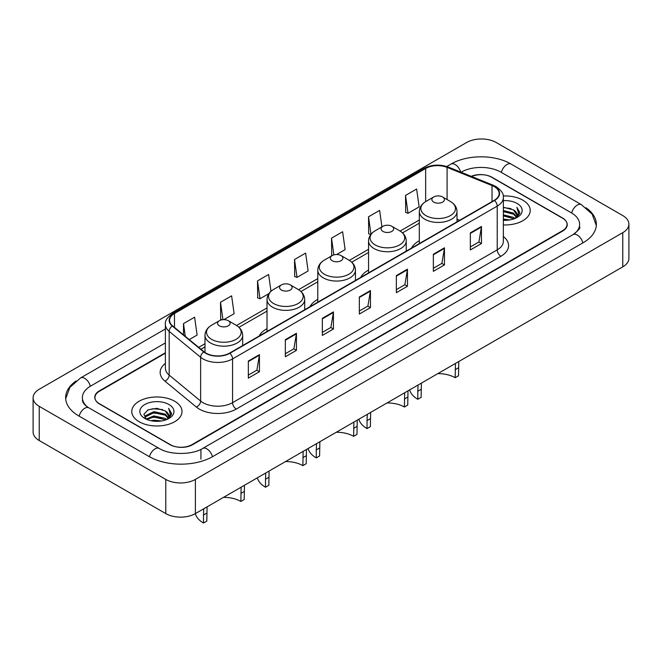 <?xml version="1.0" encoding="UTF-8"?>
<svg xmlns="http://www.w3.org/2000/svg" width="662" height="662" viewBox="0 0 662 662"><rect width="100%" height="100%" fill="white"/><g stroke="black" fill="none" stroke-linecap="round" stroke-linejoin="round"><path stroke-width="0.99" d="M267.018 328.7A27.738 16.012 0 0 0 259.206 336.006M317.785 299.389A27.738 16.012 0 0 0 309.982 306.696M368.552 270.079A27.738 16.012 0 0 0 360.749 277.386M419.319 240.761A27.738 16.012 0 0 0 411.516 248.076M165.384 353.177L99.548 391.184A15.698 9.061 0 0 0 94.947 397.597A15.698 9.061 0 0 0 99.548 404.002L169.853 444.599A15.698 9.061 0 0 0 192.054 444.599L562.452 230.748A15.698 9.061 0 0 0 567.053 224.335A15.698 9.061 0 0 0 562.452 217.93L492.147 177.342A15.698 9.061 0 0 0 471.625 176.497M574.393 233.785A28.259 16.318 0 0 0 579.614 224.335A28.259 16.318 0 0 0 571.331 212.8L501.026 172.211A28.259 16.318 0 0 0 461.066 172.211L461.05 172.219M165.384 342.924L90.669 386.062A28.259 16.318 0 0 0 82.386 397.597A28.259 16.318 0 0 0 87.607 407.047M165.781 479.42A20.936 12.082 0 0 0 195.381 479.42L622.768 232.668A20.936 12.082 0 0 0 628.9 224.128A20.936 12.082 0 0 0 622.768 215.58L496.219 142.512A20.936 12.082 0 0 0 466.619 142.512L39.232 389.264A20.936 12.082 0 0 0 33.1 397.812A20.936 12.082 0 0 0 39.232 406.352L165.781 479.42L165.781 513.604A20.936 12.082 0 0 0 195.381 513.604L622.768 266.852A20.936 12.082 0 0 0 628.9 258.304L628.9 224.128M33.1 397.812L33.1 431.988A20.936 12.082 0 0 0 39.232 440.536L165.781 513.604M76.047 380.981A45.008 25.983 0 0 0 65.646 397.597A45.008 25.983 0 0 0 78.828 415.968L149.132 456.557A45.008 25.983 0 0 0 212.775 456.557L583.172 242.714A45.008 25.983 0 0 0 596.354 224.335A45.008 25.983 0 0 0 585.953 207.719M522.864 200.197A25.115 14.506 0 0 0 503.228 195.993A25.115 14.506 0 0 1 522.864 200.197A25.115 14.506 0 0 1 530.221 210.45A25.115 14.506 0 0 0 522.864 200.197M174.66 401.23A25.115 14.506 0 0 0 147.287 398.085A25.115 14.506 0 0 0 131.779 411.483A25.115 14.506 0 0 0 139.136 421.735A25.115 14.506 0 0 0 166.51 424.88A25.115 14.506 0 0 0 182.017 411.483A25.115 14.506 0 0 0 174.66 401.23A25.115 14.506 0 0 0 147.287 398.085A25.115 14.506 0 0 0 131.779 411.483A25.115 14.506 0 0 0 139.136 421.735A25.115 14.506 0 0 0 166.51 424.88A25.115 14.506 0 0 0 182.017 411.483A25.115 14.506 0 0 0 174.66 401.23M494.257 186.634A16.749 9.665 180 0 1 499.165 193.47A16.749 9.665 180 0 1 494.257 200.305L229.615 353.094A16.749 9.665 180 0 1 204.053 351.803L172.6 325.87A16.749 9.665 180 0 1 169.571 320.325A16.749 9.665 180 0 1 174.478 313.49L425.658 168.471A16.749 9.665 180 0 1 447.098 167.387L492.023 185.55A16.749 9.665 180 0 1 494.257 186.634M494.555 186.461A17.162 9.913 0 0 0 492.263 185.352L447.338 167.188A17.162 9.913 0 0 0 425.36 168.297L174.18 313.316A17.162 9.913 0 0 0 172.261 326.01L203.714 351.944A17.162 9.913 0 0 0 229.904 353.268L494.555 200.478A17.162 9.913 0 0 0 494.555 186.461M248.333 361.047L248.333 378.134L259.438 371.721L259.438 354.633L248.333 361.047M248.333 375.106L256.889 370.166L259.388 355.204A4.187 2.416 -120 0 0 259.438 354.633M256.806 370.207L259.438 371.721M285.339 339.68L285.339 356.768L296.435 350.363L296.435 333.267L285.339 339.68M285.339 353.74L293.887 348.8L296.394 333.838A4.187 2.416 -120 0 0 296.435 333.267M293.812 348.849L296.435 350.363M322.344 318.314L322.344 335.411L333.441 328.997L333.441 311.91L322.344 318.314M322.344 332.374L330.892 327.442L333.4 312.472A4.187 2.416 -120 0 0 333.441 311.91M330.818 327.483L333.441 328.997M470.351 232.858L470.351 249.955L481.456 243.542L481.456 226.454L470.351 232.858M470.351 246.918L478.907 241.986L481.406 227.025A4.187 2.416 -120 0 0 481.456 226.454M478.825 242.027L481.456 243.542M433.353 254.225L433.353 271.321L444.45 264.908L444.45 247.82L433.353 254.225M433.353 268.284L441.902 263.352L444.409 248.382A4.187 2.416 -120 0 0 444.45 247.82M441.827 263.393L444.45 264.908M396.348 275.591L396.348 292.678L407.444 286.274L407.444 269.177L396.348 275.591M396.348 289.65L404.896 284.71L407.403 269.748A4.187 2.416 -120 0 0 407.444 269.177M404.821 284.751L407.444 286.274M359.342 296.957L359.342 314.045L370.447 307.631L370.447 290.544L359.342 296.957M359.342 311.008L367.898 306.076L370.397 291.115A4.187 2.416 -120 0 0 370.447 290.544M367.815 306.117L370.447 307.631M503.352 224.923A25.115 14.506 0 0 0 530.221 210.45A25.115 14.506 0 0 1 503.352 224.923M165.384 352.747L99.358 390.87A15.698 9.061 0 0 0 94.765 397.274A15.698 9.061 0 0 0 99.358 403.688L170.407 444.707A15.698 9.061 0 0 0 192.609 444.707L562.642 231.071A15.698 9.061 0 0 0 567.235 224.658A15.698 9.061 0 0 0 562.642 218.253L491.593 177.234A15.698 9.061 0 0 0 471.212 176.332M223.814 319.647L234.116 313.697L231.609 295.84L220.512 302.253L220.686 319.241M189.249 339.598L197.111 335.063L194.603 317.206L183.506 323.61L183.506 334.864M336.602 254.531L345.125 249.607L342.618 231.75L331.521 238.163L331.695 255.151M381.933 226.867L379.624 210.392L368.519 216.797L368.701 233.785M405.525 195.431L408.032 213.288L419.129 206.883L416.621 189.026L405.525 195.431L405.707 212.419M270.973 291.297L268.615 274.482L257.51 280.887L257.692 297.875M294.516 259.521L297.023 277.378L308.12 270.973L305.612 253.116L294.516 259.521L294.698 276.509M297.023 277.378L294.516 276.443M332.473 255.441L331.521 255.085M331.521 238.163L333.863 254.895M370.761 234.555L368.519 233.719M368.519 216.797L370.977 234.282M408.032 213.288L405.525 212.353M257.51 280.887L260.017 298.744L268.913 293.614M260.017 298.744L257.51 297.809M222.142 319.779L220.512 319.175M220.512 302.253L222.953 319.68M183.506 323.61L185.294 336.337M503.352 219.081L509.732 219.933M503.352 220.148L506.298 220.28M503.352 214.811L513.464 217.376L514.912 218.51M503.352 215.878L514.043 218.841M503.352 210.533L513.464 213.098L516.517 216.507M503.352 211.6L513.464 214.165L516.244 217.012M514.97 218.485A11.833 6.827 0 0 0 516.931 214.728A11.833 6.827 0 0 0 513.464 209.895L516.923 214.985M503.352 220.247A17.063 9.847 0 0 0 517.163 217.417A17.063 9.847 0 0 0 517.163 203.482A17.063 9.847 0 0 0 503.352 200.652M513.464 209.895L503.352 207.28M516.128 217.972L519.645 213.47L519.761 212.411L516.832 207.33L518.545 213.015L515.16 218.41M516.832 207.33L519.753 212.618M503.352 207.57L510.948 208.58M503.352 211.84L510.592 212.75M503.352 216.11L510.592 217.02M458.774 361.535L458.509 375.784L455.183 377.712A24.072 13.894 0 0 0 437.805 373.641M421.396 383.116L421.14 397.365L417.813 399.285A28.78 16.616 0 0 1 409.67 389.885M455.183 377.712L455.439 363.455M433.718 202.1A6.281 3.624 0 0 0 442.605 202.1A6.281 3.624 0 0 0 442.605 196.97L450.4 201.471A17.303 9.988 0 0 1 450.4 215.605A17.303 9.988 0 0 1 425.923 215.605A17.303 9.988 0 0 1 425.923 201.471C421.661 204.004 419.46 207.363 419.319 211.559A18.842 10.873 0 0 0 424.839 219.246A18.842 10.873 0 0 0 445.369 221.605A18.842 10.873 0 0 0 457.003 211.559C456.863 207.363 454.662 204.004 450.4 201.471L442.605 196.97A6.281 3.624 0 0 0 433.718 196.97A6.281 3.624 0 0 0 433.718 202.1M421.14 389.364L417.813 391.283L418.07 385.036M417.813 391.283L417.813 399.285M408.007 390.845L407.742 405.094L404.416 407.022A24.072 13.894 0 0 0 387.038 402.951M370.629 412.426L370.372 426.676L367.038 428.595A28.78 16.616 0 0 1 358.903 419.195M404.416 407.022L404.672 392.765M382.95 231.41A6.281 3.624 0 0 0 391.83 231.41A6.281 3.624 0 0 0 391.83 226.28L399.633 230.781A17.303 9.988 0 0 1 399.633 244.915A17.303 9.988 0 0 1 375.155 244.915A17.303 9.988 0 0 1 375.155 230.781C370.894 233.314 368.693 236.673 368.552 240.869A18.842 10.873 0 0 0 374.071 248.564A18.842 10.873 0 0 0 394.602 250.915A18.842 10.873 0 0 0 406.228 240.869C406.096 236.673 403.894 233.314 399.633 230.781L391.83 226.28A6.281 3.624 0 0 0 382.95 226.28A6.281 3.624 0 0 0 382.95 231.41M370.372 418.674L367.038 420.593L367.302 414.346M367.038 420.593L367.038 428.595M357.24 420.155L356.975 434.404L353.649 436.332A24.072 13.894 0 0 0 336.271 432.261M319.862 441.736L319.605 455.986L316.27 457.905A28.78 16.616 0 0 1 308.128 448.505M353.649 436.332L353.905 422.075M332.183 260.72A6.281 3.624 0 0 0 341.062 260.72A6.281 3.624 0 0 0 341.062 255.59L348.866 260.092A17.303 9.988 0 0 1 348.866 274.225A17.303 9.988 0 0 1 324.388 274.225A17.303 9.988 0 0 1 324.388 260.092C320.127 262.624 317.925 265.992 317.785 270.179A18.842 10.873 0 0 0 323.304 277.875A18.842 10.873 0 0 0 343.835 280.233A18.842 10.873 0 0 0 355.461 270.179C355.32 265.992 353.127 262.624 348.866 260.092L341.062 255.59A6.281 3.624 0 0 0 332.183 255.59A6.281 3.624 0 0 0 332.183 260.72M319.605 447.984L316.27 449.903L316.535 443.656M316.27 449.903L316.27 457.905M306.465 449.465L306.208 463.714L302.882 465.643A24.072 13.894 0 0 0 285.504 461.571M269.095 471.046L268.838 485.296L265.503 487.215A28.78 16.616 0 0 1 257.361 477.815M302.882 465.643L303.138 451.393M281.416 290.03A6.281 3.624 0 0 0 290.295 290.03A6.281 3.624 0 0 0 290.295 284.9L298.09 289.402A17.303 9.988 0 0 1 298.09 303.535A17.303 9.988 0 0 1 273.621 303.535A17.303 9.988 0 0 1 273.621 289.402C269.36 291.934 267.158 295.302 267.018 299.489A18.842 10.873 0 0 0 272.537 307.185A18.842 10.873 0 0 0 293.067 309.543A18.842 10.873 0 0 0 304.694 299.489C304.553 295.302 302.352 291.934 298.09 289.402L290.295 284.9A6.281 3.624 0 0 0 281.416 284.9A6.281 3.624 0 0 0 281.416 290.03M268.838 477.294L265.503 479.214L265.76 472.966M265.503 479.214L265.503 487.215M244.452 485.271L244.187 499.52L240.86 501.448A24.072 13.894 0 0 0 223.483 497.377M207.074 506.852L206.817 521.102L203.491 523.021A28.78 16.616 0 0 1 195.348 513.621M240.86 501.448L241.125 487.191M219.395 325.836A6.281 3.624 0 0 0 228.282 325.836A6.281 3.624 0 0 0 228.282 320.706L236.077 325.207A17.303 9.988 0 0 1 236.077 339.341A17.303 9.988 0 0 1 211.6 339.341A17.303 9.988 0 0 1 211.6 325.207C207.338 327.74 205.137 331.108 204.997 335.295A18.842 10.873 0 0 0 210.516 342.99A18.842 10.873 0 0 0 231.046 345.349A18.842 10.873 0 0 0 242.681 335.295C242.54 331.108 240.339 327.74 236.077 325.207L228.282 320.706A6.281 3.624 0 0 0 219.395 320.706A6.281 3.624 0 0 0 219.395 325.836M206.817 513.1L203.491 515.019L203.747 508.772M203.491 515.019L203.491 523.021M150.953 420.718L153.841 420.196L161.528 420.966M154.329 421.222L158.102 421.313M146.136 419.079L153.841 415.926L165.268 418.401L166.716 419.543M146.873 419.451L153.841 416.994L165.839 419.873M145.185 418.202L145.475 415.769L153.841 411.648L165.268 414.131L168.322 417.532M145.119 417.896L145.475 416.837L153.841 412.716L165.268 415.198L168.049 418.045M166.774 419.518A11.833 6.827 0 0 0 168.727 415.753A11.833 6.827 0 0 0 165.268 410.928L168.719 416.009M168.967 404.515A17.063 9.847 0 0 0 144.837 404.515A17.063 9.847 0 0 0 144.837 418.45A17.063 9.847 0 0 0 168.967 418.45A17.063 9.847 0 0 0 168.967 404.515M165.268 410.928L156.836 408.338L148.098 409.836L143.886 414.313L146.277 419.195M167.933 418.996L171.45 414.503L171.566 413.444L168.628 408.363L170.341 414.048L166.965 419.435M168.628 408.363L171.557 413.651M147.626 410.076L153.104 408.735L162.753 409.613M149.571 413.684L153.104 413.005L162.397 413.783M149.571 417.954L153.104 417.283L162.397 418.053M212.461 456.739A8.374 4.833 -120 0 0 202.671 448.455C192.369 455.108 169.53 455.108 159.236 448.455L88.931 407.866C88.096 407.56 84.016 404.772 82.733 401.826L82.386 400.162M149.446 456.739A8.374 4.833 -60 0 1 155.049 448.869A8.374 4.833 -60 0 1 159.236 448.455M79.142 416.15A8.374 4.833 -60 0 1 84.744 408.28A8.374 4.833 -60 0 1 88.931 407.866M65.687 398.772L69.858 387.394L80.557 377.952A8.374 4.833 60 0 1 90.355 386.244M446.776 166.518L450.963 164.102A8.374 4.833 60 0 1 460.661 172.062M450.963 164.102C467.289 154.395 494.804 154.395 511.138 164.102A8.374 4.833 120 0 0 501.341 172.393M511.138 164.102L581.443 204.699A8.374 4.833 120 0 0 571.645 212.99M582.858 242.896A8.374 4.833 -120 0 0 573.069 234.605L202.671 448.455M195.381 513.604L195.381 479.42M39.232 440.536L39.232 406.352M622.768 266.852L622.768 232.668M200.934 459.122L200.934 449.721M503.352 236.533A26.166 15.11 180 0 1 500.919 256.277L236.276 409.066A5.23 3.02 60 0 1 232.569 402.662L497.22 249.864A20.936 12.082 0 0 0 503.352 241.324L503.352 197.566A20.936 12.082 180 0 1 497.22 206.114A5.23 3.02 -120 0 0 494.555 200.478M236.276 409.066A26.166 15.11 180 0 1 199.27 409.066A26.166 15.11 180 0 1 196.341 407.056L164.888 381.113A26.166 15.11 180 0 1 165.384 363.388M202.969 402.662A20.936 12.082 0 0 0 232.569 402.662L232.569 358.903A20.936 12.082 180 0 1 200.627 357.29L169.174 331.356A20.936 12.082 180 0 1 165.384 324.43L165.384 368.18A20.936 12.082 0 0 0 169.174 375.114L200.627 401.048A20.936 12.082 0 0 0 202.969 402.662M503.352 197.566C504.047 194.297 501.639 190.656 496.136 186.626L493.38 185.294A5.23 2.449 112 0 0 492.263 185.352M493.38 185.294L448.464 167.13C439.791 164.068 431.566 164.507 423.779 168.471A5.23 3.02 60 0 1 425.36 168.297M174.18 313.316A5.23 3.02 -120 0 0 172.6 313.482C167.163 317.388 164.764 321.037 165.384 324.43M172.261 326.01A5.23 3.5 129.5 0 0 169.174 331.356L169.174 375.114A5.23 3.5 -50.5 0 1 164.888 381.113M448.464 167.13A5.23 2.449 112 0 0 447.338 167.188M203.714 351.944A5.23 3.5 129.5 0 0 200.627 357.29L200.627 401.048A5.23 3.5 -50.5 0 1 196.341 407.056M229.904 353.268A5.23 3.02 60 0 1 232.569 358.903L497.22 206.114L497.22 249.864A5.23 3.02 60 0 0 500.919 256.277M174.478 313.49L174.478 327.417M492.023 185.55L492.023 201.596M447.098 167.387L447.098 199.568M459.618 220.305L457.003 219.246M425.658 168.471L425.658 201.629M419.319 219.983L400.113 231.071M368.552 249.293L349.346 260.381M317.785 278.603L298.579 289.691M267.018 307.913L236.557 325.497M204.997 343.719L198.674 347.368M359.342 297.495L370.397 291.115M396.348 276.128L407.403 269.748M433.353 254.771L444.409 248.382M470.351 233.405L481.406 227.025M322.344 318.861L333.4 312.472M285.339 340.218L296.394 333.838M248.333 361.584L259.388 355.204M458.509 367.782L455.183 369.71M407.742 397.092L404.416 399.02M356.975 426.411L353.649 428.331M306.208 455.721L302.882 457.641M244.187 491.527L240.86 493.447M80.557 377.952L165.384 328.981M596.313 225.519L592.142 214.132L581.443 204.699M579.614 226.9C580.781 227.753 578.596 230.318 573.069 234.605M423.779 168.471L172.6 313.482M419.319 223.168L402.504 232.883M368.552 252.479L351.729 262.193M317.785 281.789L300.962 291.503M267.018 311.099L238.949 327.309M204.997 346.905L200.95 349.246M457.003 221.811L457.003 211.559M419.319 243.566L419.319 211.559M433.718 196.97L425.923 201.471M406.228 251.121L406.228 240.869M368.552 272.876L368.552 240.869M382.95 226.28L375.155 230.781M355.461 280.44L355.461 270.179M317.785 302.186L317.785 270.179M332.183 255.59L324.388 260.092M304.694 309.75L304.694 299.489M267.018 331.497L267.018 299.489M281.416 284.9L273.621 289.402M242.681 345.556L242.681 335.295M204.997 352.515L204.997 335.295M219.395 320.706L211.6 325.207M145.069 418.078L145.069 417.366"/></g></svg>
